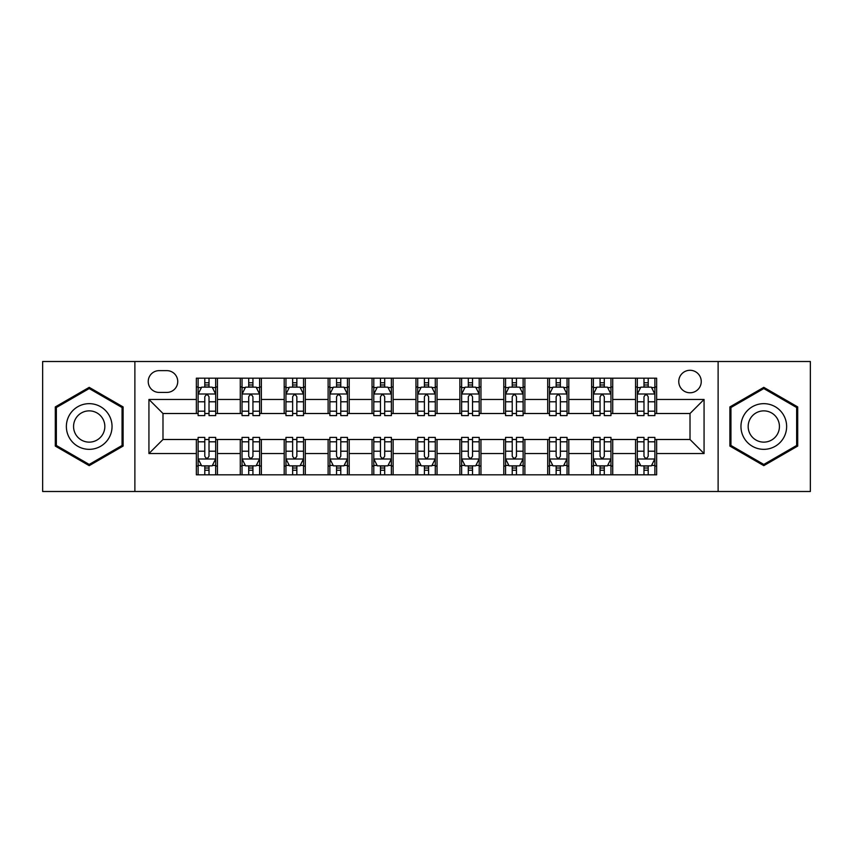 <?xml version="1.0" encoding="UTF-8"?>
<svg xmlns="http://www.w3.org/2000/svg" width="853" height="853" viewBox="0 0 853 853"><rect width="100%" height="100%" fill="white"/><g stroke="black" fill="none" stroke-linecap="round" stroke-linejoin="round"><path stroke-width="1.28" d="M690.013 370.287A11.238 11.238 0 0 0 678.764 381.526A11.238 11.238 0 0 0 690.013 392.775A11.238 11.238 0 0 0 701.251 381.526A11.238 11.238 0 0 0 690.013 370.287M718.119 491.499L810.35 491.499L810.35 361.501L718.119 361.501L718.119 491.499L134.881 491.499L134.881 361.501L42.65 361.501L42.65 491.499L134.881 491.499M159.127 392.423L166.857 392.423A10.897 10.897 0 0 0 177.744 381.526A10.897 10.897 0 0 0 166.857 370.639L159.127 370.639A10.897 10.897 0 0 0 148.23 381.526A10.897 10.897 0 0 0 159.127 392.423M718.119 361.501L134.881 361.501M196.361 453.551L148.934 453.551L148.934 399.449L196.361 399.449L196.361 413.502L162.987 413.502L162.987 439.498L196.361 439.498L196.361 474.812L656.639 474.812L656.639 439.498L690.013 439.498L690.013 413.502L656.639 413.502L656.639 399.449L704.066 399.449L704.066 453.551L656.639 453.551M656.639 399.449L656.639 378.188L196.361 378.188L196.361 399.449M635.549 378.188L635.549 413.502L637.308 413.502M643.983 413.502L648.205 413.502M654.88 413.502L656.639 413.502M635.549 413.502L610.961 413.502M591.63 378.188L591.63 413.502L593.389 413.502M600.064 413.502L604.287 413.502M591.63 413.502L567.042 413.502M547.711 378.188L547.711 413.502L549.471 413.502M556.145 413.502L560.368 413.502M547.711 413.502L523.124 413.502M503.792 378.188L503.792 413.502L505.552 413.502M512.226 413.502L516.449 413.502M503.792 413.502L479.205 413.502M459.874 378.188L459.874 413.502L461.633 413.502M468.308 413.502L472.53 413.502M459.874 413.502L435.286 413.502M415.955 378.188L415.955 413.502L417.714 413.502M424.389 413.502L428.611 413.502M415.955 413.502L391.367 413.502M372.036 378.188L372.036 413.502L373.795 413.502M380.47 413.502L384.692 413.502M372.036 413.502L347.448 413.502M328.117 378.188L328.117 413.502L329.876 413.502M336.551 413.502L340.774 413.502M328.117 413.502L303.529 413.502M284.198 378.188L284.198 413.502L285.958 413.502M292.632 413.502L296.855 413.502M284.198 413.502L259.611 413.502M240.279 378.188L240.279 413.502L242.039 413.502M248.713 413.502L252.936 413.502M240.279 413.502L215.692 413.502M196.361 413.502L198.12 413.502M204.795 413.502L209.017 413.502M196.361 439.498L198.12 439.498M204.795 439.498L209.017 439.498M215.692 439.498L217.451 439.498L217.451 474.812M242.039 439.498L217.451 439.498M248.713 439.498L252.936 439.498M259.611 439.498L261.37 439.498L261.37 474.812M285.958 439.498L261.37 439.498M292.632 439.498L296.855 439.498M303.529 439.498L305.289 439.498L305.289 474.812M329.876 439.498L305.289 439.498M336.551 439.498L340.774 439.498M347.448 439.498L349.208 439.498L349.208 474.812M373.795 439.498L349.208 439.498M380.47 439.498L384.692 439.498M391.367 439.498L393.126 439.498L393.126 474.812M417.714 439.498L393.126 439.498M424.389 439.498L428.611 439.498M435.286 439.498L437.045 439.498L437.045 474.812M461.633 439.498L437.045 439.498M468.308 439.498L472.53 439.498M479.205 439.498L480.964 439.498L480.964 474.812M505.552 439.498L480.964 439.498M512.226 439.498L516.449 439.498M523.124 439.498L524.883 439.498L524.883 474.812M549.471 439.498L524.883 439.498M556.145 439.498L560.368 439.498M567.042 439.498L568.802 439.498L568.802 474.812M593.389 439.498L568.802 439.498M600.064 439.498L604.287 439.498M610.961 439.498L612.721 439.498L612.721 474.812M637.308 439.498L612.721 439.498M643.983 439.498L648.205 439.498M654.88 439.498L656.639 439.498M217.451 378.188L217.451 413.502M196.361 386.974L198.12 386.974M204.795 386.974L209.017 386.974M215.692 386.974L217.451 386.974M196.361 466.026L198.12 466.026M204.795 466.026L209.017 466.026M215.692 466.026L217.451 466.026M240.279 439.498L240.279 474.812M261.37 378.188L261.37 413.502M240.279 386.974L242.039 386.974M248.713 386.974L252.936 386.974M259.611 386.974L261.37 386.974M240.279 466.026L242.039 466.026M248.713 466.026L252.936 466.026M259.611 466.026L261.37 466.026M284.198 439.498L284.198 474.812M284.198 466.026L285.958 466.026M292.632 466.026L296.855 466.026M303.529 466.026L305.289 466.026M305.289 378.188L305.289 413.502M284.198 386.974L285.958 386.974M292.632 386.974L296.855 386.974M303.529 386.974L305.289 386.974M328.117 439.498L328.117 474.812M328.117 466.026L329.876 466.026M336.551 466.026L340.774 466.026M347.448 466.026L349.208 466.026M349.208 378.188L349.208 413.502M328.117 386.974L329.876 386.974M336.551 386.974L340.774 386.974M347.448 386.974L349.208 386.974M372.036 439.498L372.036 474.812M372.036 466.026L373.795 466.026M380.47 466.026L384.692 466.026M391.367 466.026L393.126 466.026M393.126 378.188L393.126 413.502M372.036 386.974L373.795 386.974M380.47 386.974L384.692 386.974M391.367 386.974L393.126 386.974M415.955 439.498L415.955 474.812M415.955 466.026L417.714 466.026M424.389 466.026L428.611 466.026M435.286 466.026L437.045 466.026M437.045 378.188L437.045 413.502M415.955 386.974L417.714 386.974M424.389 386.974L428.611 386.974M435.286 386.974L437.045 386.974M459.874 439.498L459.874 474.812M459.874 466.026L461.633 466.026M468.308 466.026L472.53 466.026M479.205 466.026L480.964 466.026M480.964 378.188L480.964 413.502M459.874 386.974L461.633 386.974M468.308 386.974L472.53 386.974M479.205 386.974L480.964 386.974M503.792 439.498L503.792 474.812M503.792 466.026L505.552 466.026M512.226 466.026L516.449 466.026M523.124 466.026L524.883 466.026M524.883 378.188L524.883 413.502M503.792 386.974L505.552 386.974M512.226 386.974L516.449 386.974M523.124 386.974L524.883 386.974M547.711 439.498L547.711 474.812M547.711 466.026L549.471 466.026M556.145 466.026L560.368 466.026M567.042 466.026L568.802 466.026M568.802 378.188L568.802 413.502M547.711 386.974L549.471 386.974M556.145 386.974L560.368 386.974M567.042 386.974L568.802 386.974M591.63 439.498L591.63 474.812M591.63 466.026L593.389 466.026M600.064 466.026L604.287 466.026M610.961 466.026L612.721 466.026M612.721 378.188L612.721 413.502M591.63 386.974L593.389 386.974M600.064 386.974L604.287 386.974M610.961 386.974L612.721 386.974M635.549 439.498L635.549 474.812M635.549 466.026L637.308 466.026M643.983 466.026L648.205 466.026M654.88 466.026L656.639 466.026M635.549 386.974L637.308 386.974M643.983 386.974L648.205 386.974M654.88 386.974L656.639 386.974M162.987 413.502L148.934 399.449M162.987 439.498L148.934 453.551M704.066 399.449L690.013 413.502M704.066 453.551L690.013 439.498M89.202 465.653L123.109 446.076L123.109 406.924L89.202 387.347L55.296 406.924L55.296 446.076L89.202 465.653M797.704 406.924L763.798 387.347L729.891 406.924L729.891 446.076L763.798 465.653L797.704 446.076L797.704 406.924M209.017 382.752L204.795 382.752M215.692 411.199L209.017 411.199L209.017 415.603L215.692 415.603L215.692 394.171L212.173 387.145L201.639 387.145L198.12 394.171L198.12 415.603L204.795 415.603L204.795 411.199L198.12 411.199M198.12 394.171L198.12 378.188M215.692 394.171L215.692 378.188M204.795 387.145L204.795 378.188M209.017 378.188L209.017 387.145M209.017 411.199L209.017 396.816C207.61 394.107 206.202 394.107 204.795 396.816L204.795 411.199M204.795 470.248L209.017 470.248M198.12 441.801L204.795 441.801L204.795 437.397L198.12 437.397L198.12 458.829L201.639 465.855L212.173 465.855L215.692 458.829L215.692 437.397L209.017 437.397L209.017 441.801L215.692 441.801M215.692 458.829L215.692 474.812M198.12 458.829L198.12 474.812M209.017 465.855L209.017 474.812M204.795 474.812L204.795 465.855M204.795 441.801L204.795 456.184C206.202 458.893 207.61 458.893 209.017 456.184L209.017 441.801M252.936 382.752L248.713 382.752M259.611 411.199L252.936 411.199L252.936 415.603L259.611 415.603L259.611 394.171L256.092 387.145L245.557 387.145L242.039 394.171L242.039 415.603L248.713 415.603L248.713 411.199L242.039 411.199M242.039 394.171L242.039 378.188M259.611 394.171L259.611 378.188M248.713 387.145L248.713 378.188M252.936 378.188L252.936 387.145M252.936 411.199L252.936 396.816C251.528 394.107 250.121 394.107 248.713 396.816L248.713 411.199M296.855 382.752L292.632 382.752M303.529 411.199L296.855 411.199L296.855 415.603L303.529 415.603L303.529 394.171L300.011 387.145L289.476 387.145L285.958 394.171L285.958 415.603L292.632 415.603L292.632 411.199L285.958 411.199M285.958 394.171L285.958 378.188M303.529 394.171L303.529 378.188M292.632 387.145L292.632 378.188M296.855 378.188L296.855 387.145M296.855 411.199L296.855 396.816C295.447 394.107 294.04 394.107 292.632 396.816L292.632 411.199M340.774 382.752L336.551 382.752M347.448 411.199L340.774 411.199L340.774 415.603L347.448 415.603L347.448 394.171L343.93 387.145L333.395 387.145L329.876 394.171L329.876 415.603L336.551 415.603L336.551 411.199L329.876 411.199M329.876 394.171L329.876 378.188M347.448 394.171L347.448 378.188M336.551 387.145L336.551 378.188M340.774 378.188L340.774 387.145M340.774 411.199L340.774 396.816C339.366 394.107 337.959 394.107 336.551 396.816L336.551 411.199M248.713 470.248L252.936 470.248M242.039 441.801L248.713 441.801L248.713 437.397L242.039 437.397L242.039 458.829L245.557 465.855L256.092 465.855L259.611 458.829L259.611 437.397L252.936 437.397L252.936 441.801L259.611 441.801M259.611 458.829L259.611 474.812M242.039 458.829L242.039 474.812M252.936 465.855L252.936 474.812M248.713 474.812L248.713 465.855M248.713 441.801L248.713 456.184C250.121 458.893 251.528 458.893 252.936 456.184L252.936 441.801M292.632 470.248L296.855 470.248M285.958 441.801L292.632 441.801L292.632 437.397L285.958 437.397L285.958 458.829L289.476 465.855L300.011 465.855L303.529 458.829L303.529 437.397L296.855 437.397L296.855 441.801L303.529 441.801M303.529 458.829L303.529 474.812M285.958 458.829L285.958 474.812M296.855 465.855L296.855 474.812M292.632 474.812L292.632 465.855M292.632 441.801L292.632 456.184C294.04 458.893 295.447 458.893 296.855 456.184L296.855 441.801M336.551 470.248L340.774 470.248M329.876 441.801L336.551 441.801L336.551 437.397L329.876 437.397L329.876 458.829L333.395 465.855L343.93 465.855L347.448 458.829L347.448 437.397L340.774 437.397L340.774 441.801L347.448 441.801M347.448 458.829L347.448 474.812M329.876 458.829L329.876 474.812M340.774 465.855L340.774 474.812M336.551 474.812L336.551 465.855M336.551 441.801L336.551 456.184C337.959 458.893 339.366 458.893 340.774 456.184L340.774 441.801M384.692 382.752L380.47 382.752M391.367 411.199L384.692 411.199L384.692 415.603L391.367 415.603L391.367 394.171L387.848 387.145L377.314 387.145L373.795 394.171L373.795 415.603L380.47 415.603L380.47 411.199L373.795 411.199M373.795 394.171L373.795 378.188M391.367 394.171L391.367 378.188M380.47 387.145L380.47 378.188M384.692 378.188L384.692 387.145M384.692 411.199L384.692 396.816C383.285 394.107 381.877 394.107 380.47 396.816L380.47 411.199M380.47 470.248L384.692 470.248M373.795 441.801L380.47 441.801L380.47 437.397L373.795 437.397L373.795 458.829L377.314 465.855L387.848 465.855L391.367 458.829L391.367 437.397L384.692 437.397L384.692 441.801L391.367 441.801M391.367 458.829L391.367 474.812M373.795 458.829L373.795 474.812M384.692 465.855L384.692 474.812M380.47 474.812L380.47 465.855M380.47 441.801L380.47 456.184C381.877 458.893 383.285 458.893 384.692 456.184L384.692 441.801M108.981 415.08A22.839 22.839 0 0 0 77.783 406.721A22.839 22.839 0 0 0 69.424 437.92A22.839 22.839 0 0 0 100.622 446.279A22.839 22.839 0 0 0 108.981 415.08M102.744 418.684A15.631 15.631 0 0 0 81.387 412.959A15.631 15.631 0 0 0 75.661 434.316A15.631 15.631 0 0 0 97.018 440.041A15.631 15.631 0 0 0 102.744 418.684M89.202 464.437L56.351 445.469L56.351 407.531L89.202 388.563L122.054 407.531L122.054 445.469L89.202 464.437M763.798 449.339A22.839 22.839 0 0 0 786.637 426.5A22.839 22.839 0 0 0 763.798 403.661A22.839 22.839 0 0 0 740.958 426.5A22.839 22.839 0 0 0 763.798 449.339M763.798 442.131A15.631 15.631 0 0 0 779.429 426.5A15.631 15.631 0 0 0 763.798 410.869A15.631 15.631 0 0 0 748.166 426.5A15.631 15.631 0 0 0 763.798 442.131M730.946 407.531L763.798 388.563L796.649 407.531L796.649 445.469L763.798 464.437L730.946 445.469L730.946 407.531M428.611 382.752L424.389 382.752M435.286 411.199L428.611 411.199L428.611 415.603L435.286 415.603L435.286 394.171L431.767 387.145L421.233 387.145L417.714 394.171L417.714 415.603L424.389 415.603L424.389 411.199L417.714 411.199M417.714 394.171L417.714 378.188M435.286 394.171L435.286 378.188M424.389 387.145L424.389 378.188M428.611 378.188L428.611 387.145M428.611 411.199L428.611 396.816C427.204 394.107 425.796 394.107 424.389 396.816L424.389 411.199M424.389 470.248L428.611 470.248M417.714 441.801L424.389 441.801L424.389 437.397L417.714 437.397L417.714 458.829L421.233 465.855L431.767 465.855L435.286 458.829L435.286 437.397L428.611 437.397L428.611 441.801L435.286 441.801M435.286 458.829L435.286 474.812M417.714 458.829L417.714 474.812M428.611 465.855L428.611 474.812M424.389 474.812L424.389 465.855M424.389 441.801L424.389 456.184C425.796 458.893 427.204 458.893 428.611 456.184L428.611 441.801M472.53 382.752L468.308 382.752M479.205 411.199L472.53 411.199L472.53 415.603L479.205 415.603L479.205 394.171L475.686 387.145L465.152 387.145L461.633 394.171L461.633 415.603L468.308 415.603L468.308 411.199L461.633 411.199M461.633 394.171L461.633 378.188M479.205 394.171L479.205 378.188M468.308 387.145L468.308 378.188M472.53 378.188L472.53 387.145M472.53 411.199L472.53 396.816C471.123 394.107 469.715 394.107 468.308 396.816L468.308 411.199M468.308 470.248L472.53 470.248M461.633 441.801L468.308 441.801L468.308 437.397L461.633 437.397L461.633 458.829L465.152 465.855L475.686 465.855L479.205 458.829L479.205 437.397L472.53 437.397L472.53 441.801L479.205 441.801M479.205 458.829L479.205 474.812M461.633 458.829L461.633 474.812M472.53 465.855L472.53 474.812M468.308 474.812L468.308 465.855M468.308 441.801L468.308 456.184C469.715 458.893 471.123 458.893 472.53 456.184L472.53 441.801M516.449 382.752L512.226 382.752M523.124 411.199L516.449 411.199L516.449 415.603L523.124 415.603L523.124 394.171L519.605 387.145L509.07 387.145L505.552 394.171L505.552 415.603L512.226 415.603L512.226 411.199L505.552 411.199M505.552 394.171L505.552 378.188M523.124 394.171L523.124 378.188M512.226 387.145L512.226 378.188M516.449 378.188L516.449 387.145M516.449 411.199L516.449 396.816C515.041 394.107 513.634 394.107 512.226 396.816L512.226 411.199M512.226 470.248L516.449 470.248M505.552 441.801L512.226 441.801L512.226 437.397L505.552 437.397L505.552 458.829L509.07 465.855L519.605 465.855L523.124 458.829L523.124 437.397L516.449 437.397L516.449 441.801L523.124 441.801M523.124 458.829L523.124 474.812M505.552 458.829L505.552 474.812M516.449 465.855L516.449 474.812M512.226 474.812L512.226 465.855M512.226 441.801L512.226 456.184C513.634 458.893 515.041 458.893 516.449 456.184L516.449 441.801M560.368 382.752L556.145 382.752M567.042 411.199L560.368 411.199L560.368 415.603L567.042 415.603L567.042 394.171L563.524 387.145L552.989 387.145L549.471 394.171L549.471 415.603L556.145 415.603L556.145 411.199L549.471 411.199M549.471 394.171L549.471 378.188M567.042 394.171L567.042 378.188M556.145 387.145L556.145 378.188M560.368 378.188L560.368 387.145M560.368 411.199L560.368 396.816C558.96 394.107 557.553 394.107 556.145 396.816L556.145 411.199M556.145 470.248L560.368 470.248M549.471 441.801L556.145 441.801L556.145 437.397L549.471 437.397L549.471 458.829L552.989 465.855L563.524 465.855L567.042 458.829L567.042 437.397L560.368 437.397L560.368 441.801L567.042 441.801M567.042 458.829L567.042 474.812M549.471 458.829L549.471 474.812M560.368 465.855L560.368 474.812M556.145 474.812L556.145 465.855M556.145 441.801L556.145 456.184C557.553 458.893 558.96 458.893 560.368 456.184L560.368 441.801M604.287 382.752L600.064 382.752M610.961 411.199L604.287 411.199L604.287 415.603L610.961 415.603L610.961 394.171L607.443 387.145L596.908 387.145L593.389 394.171L593.389 415.603L600.064 415.603L600.064 411.199L593.389 411.199M593.389 394.171L593.389 378.188M610.961 394.171L610.961 378.188M600.064 387.145L600.064 378.188M604.287 378.188L604.287 387.145M604.287 411.199L604.287 396.816C602.879 394.107 601.472 394.107 600.064 396.816L600.064 411.199M600.064 470.248L604.287 470.248M593.389 441.801L600.064 441.801L600.064 437.397L593.389 437.397L593.389 458.829L596.908 465.855L607.443 465.855L610.961 458.829L610.961 437.397L604.287 437.397L604.287 441.801L610.961 441.801M610.961 458.829L610.961 474.812M593.389 458.829L593.389 474.812M604.287 465.855L604.287 474.812M600.064 474.812L600.064 465.855M600.064 441.801L600.064 456.184C601.472 458.893 602.879 458.893 604.287 456.184L604.287 441.801M648.205 382.752L643.983 382.752M654.88 411.199L648.205 411.199L648.205 415.603L654.88 415.603L654.88 394.171L651.361 387.145L640.827 387.145L637.308 394.171L637.308 415.603L643.983 415.603L643.983 411.199L637.308 411.199M637.308 394.171L637.308 378.188M654.88 394.171L654.88 378.188M643.983 387.145L643.983 378.188M648.205 378.188L648.205 387.145M648.205 411.199L648.205 396.816C646.798 394.107 645.39 394.107 643.983 396.816L643.983 411.199M643.983 470.248L648.205 470.248M637.308 441.801L643.983 441.801L643.983 437.397L637.308 437.397L637.308 458.829L640.827 465.855L651.361 465.855L654.88 458.829L654.88 437.397L648.205 437.397L648.205 441.801L654.88 441.801M654.88 458.829L654.88 474.812M637.308 458.829L637.308 474.812M648.205 465.855L648.205 474.812M643.983 474.812L643.983 465.855M643.983 441.801L643.983 456.184C645.39 458.893 646.798 458.893 648.205 456.184L648.205 441.801M240.279 453.551L217.451 453.551M240.279 399.449L217.451 399.449M284.198 399.449L261.37 399.449M284.198 453.551L261.37 453.551M328.117 399.449L305.289 399.449M328.117 453.551L305.289 453.551M372.036 399.449L349.208 399.449M372.036 453.551L349.208 453.551M415.955 399.449L393.126 399.449M415.955 453.551L393.126 453.551M459.874 399.449L437.045 399.449M459.874 453.551L437.045 453.551M503.792 399.449L480.964 399.449M503.792 453.551L480.964 453.551M547.711 399.449L524.883 399.449M547.711 453.551L524.883 453.551M591.63 399.449L568.802 399.449M591.63 453.551L568.802 453.551M635.549 399.449L612.721 399.449M635.549 453.551L612.721 453.551M215.606 394.001L198.205 394.001M198.12 387.571L201.425 387.571M212.386 387.571L215.692 387.571M204.795 401.784L198.12 401.784M215.692 401.784L209.017 401.784M209.017 384.991L204.795 384.991M198.205 458.999L215.606 458.999M215.692 465.429L212.386 465.429M201.425 465.429L198.12 465.429M209.017 451.216L215.692 451.216M198.12 451.216L204.795 451.216M204.795 468.009L209.017 468.009M259.525 394.001L242.124 394.001M242.039 387.571L245.344 387.571M256.305 387.571L259.611 387.571M248.713 401.784L242.039 401.784M259.611 401.784L252.936 401.784M252.936 384.991L248.713 384.991M303.444 394.001L286.043 394.001M285.958 387.571L289.263 387.571M300.224 387.571L303.529 387.571M292.632 401.784L285.958 401.784M303.529 401.784L296.855 401.784M296.855 384.991L292.632 384.991M347.363 394.001L329.962 394.001M329.876 387.571L333.182 387.571M344.143 387.571L347.448 387.571M336.551 401.784L329.876 401.784M347.448 401.784L340.774 401.784M340.774 384.991L336.551 384.991M242.124 458.999L259.525 458.999M259.611 465.429L256.305 465.429M245.344 465.429L242.039 465.429M252.936 451.216L259.611 451.216M242.039 451.216L248.713 451.216M248.713 468.009L252.936 468.009M286.043 458.999L303.444 458.999M303.529 465.429L300.224 465.429M289.263 465.429L285.958 465.429M296.855 451.216L303.529 451.216M285.958 451.216L292.632 451.216M292.632 468.009L296.855 468.009M329.962 458.999L347.363 458.999M347.448 465.429L344.143 465.429M333.182 465.429L329.876 465.429M340.774 451.216L347.448 451.216M329.876 451.216L336.551 451.216M336.551 468.009L340.774 468.009M391.282 394.001L373.881 394.001M373.795 387.571L377.101 387.571M388.062 387.571L391.367 387.571M380.47 401.784L373.795 401.784M391.367 401.784L384.692 401.784M384.692 384.991L380.47 384.991M373.881 458.999L391.282 458.999M391.367 465.429L388.062 465.429M377.101 465.429L373.795 465.429M384.692 451.216L391.367 451.216M373.795 451.216L380.47 451.216M380.47 468.009L384.692 468.009M435.201 394.001L417.799 394.001M417.714 387.571L421.019 387.571M431.981 387.571L435.286 387.571M424.389 401.784L417.714 401.784M435.286 401.784L428.611 401.784M428.611 384.991L424.389 384.991M417.799 458.999L435.201 458.999M435.286 465.429L431.981 465.429M421.019 465.429L417.714 465.429M428.611 451.216L435.286 451.216M417.714 451.216L424.389 451.216M424.389 468.009L428.611 468.009M479.119 394.001L461.718 394.001M461.633 387.571L464.938 387.571M475.899 387.571L479.205 387.571M468.308 401.784L461.633 401.784M479.205 401.784L472.53 401.784M472.53 384.991L468.308 384.991M461.718 458.999L479.119 458.999M479.205 465.429L475.899 465.429M464.938 465.429L461.633 465.429M472.53 451.216L479.205 451.216M461.633 451.216L468.308 451.216M468.308 468.009L472.53 468.009M523.038 394.001L505.637 394.001M505.552 387.571L508.857 387.571M519.818 387.571L523.124 387.571M512.226 401.784L505.552 401.784M523.124 401.784L516.449 401.784M516.449 384.991L512.226 384.991M505.637 458.999L523.038 458.999M523.124 465.429L519.818 465.429M508.857 465.429L505.552 465.429M516.449 451.216L523.124 451.216M505.552 451.216L512.226 451.216M512.226 468.009L516.449 468.009M566.957 394.001L549.556 394.001M549.471 387.571L552.776 387.571M563.737 387.571L567.042 387.571M556.145 401.784L549.471 401.784M567.042 401.784L560.368 401.784M560.368 384.991L556.145 384.991M549.556 458.999L566.957 458.999M567.042 465.429L563.737 465.429M552.776 465.429L549.471 465.429M560.368 451.216L567.042 451.216M549.471 451.216L556.145 451.216M556.145 468.009L560.368 468.009M610.876 394.001L593.475 394.001M593.389 387.571L596.695 387.571M607.656 387.571L610.961 387.571M600.064 401.784L593.389 401.784M610.961 401.784L604.287 401.784M604.287 384.991L600.064 384.991M593.475 458.999L610.876 458.999M610.961 465.429L607.656 465.429M596.695 465.429L593.389 465.429M604.287 451.216L610.961 451.216M593.389 451.216L600.064 451.216M600.064 468.009L604.287 468.009M654.795 394.001L637.394 394.001M637.308 387.571L640.614 387.571M651.575 387.571L654.88 387.571M643.983 401.784L637.308 401.784M654.88 401.784L648.205 401.784M648.205 384.991L643.983 384.991M637.394 458.999L654.795 458.999M654.88 465.429L651.575 465.429M640.614 465.429L637.308 465.429M648.205 451.216L654.88 451.216M637.308 451.216L643.983 451.216M643.983 468.009L648.205 468.009"/></g></svg>
